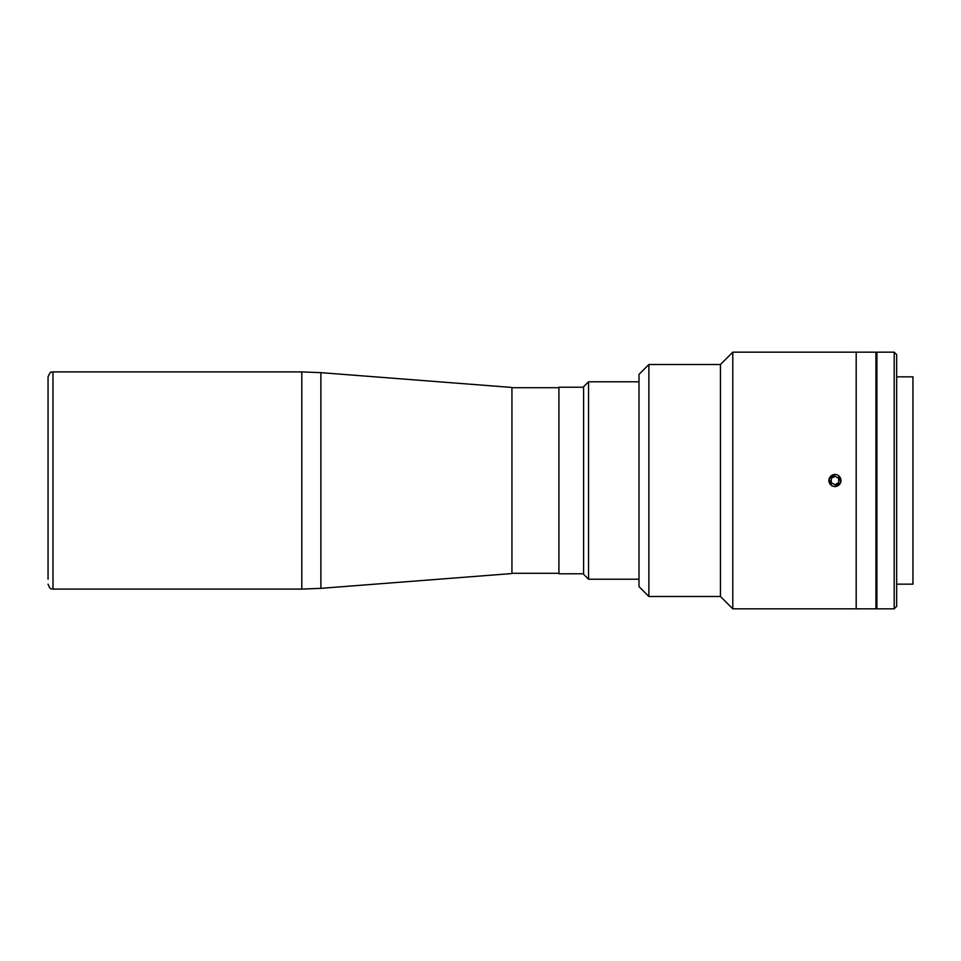 <?xml version="1.0" encoding="UTF-8"?>
<svg xmlns="http://www.w3.org/2000/svg" width="961" height="961" viewBox="0 0 961 961"><rect width="100%" height="100%" fill="white"/><g stroke="black" fill="none" stroke-linecap="round" stroke-linejoin="round"><path stroke-width="1.44" d="M320.878 372.652L511.937 387.451L511.937 573.549L320.878 588.348L301.802 589.093L301.802 371.907L320.878 372.652L320.878 588.348M48.05 584.156C50.633 591.123 51.654 588.12 52.987 589.093L52.987 371.907L51.173 372.255C50.897 371.282 49.852 372.82 48.05 376.844L48.05 579.219M48.05 381.781L48.05 480.5M583.603 574.282L583.603 386.718L588.54 381.781L588.54 579.219L583.603 574.282M639.005 381.781L588.54 381.781M639.005 579.219L588.54 579.219M558.918 387.703L511.937 387.703M558.918 573.297L511.937 573.297M896.661 584.156L912.95 584.156L912.95 376.844L896.661 376.844M648.879 596.493L720.45 596.493L732.787 608.83L856.191 608.83L856.191 352.17L856.191 608.83L875.927 608.83L875.927 352.17L732.787 352.17L720.45 364.507L648.879 364.507L639.005 374.382L639.005 586.618L648.879 596.493L648.879 364.507M894.198 608.83L894.198 352.17L876.912 352.17L876.912 608.83L894.198 608.83L896.661 606.367L896.661 354.633L894.198 352.17M875.927 603.4L876.912 603.4M875.927 357.6L876.912 357.6M732.787 608.83L732.787 352.17M831.625 485.689L829.043 478.77L834.965 474.326M838.292 475.311L840.887 482.23L834.965 486.674M720.45 596.493L720.45 364.507M583.603 387.211L558.918 387.211L558.918 573.789L583.603 573.789M838.208 475.431A6.018 6.018 0 0 0 829.896 477.245A6.018 6.018 0 0 0 831.709 485.569A6.018 6.018 0 0 0 840.022 483.755A6.018 6.018 0 0 0 838.208 475.431M831.169 482.458L831.361 478.194L835.169 476.236L838.761 478.542L838.557 482.806L834.761 484.764L831.169 482.458M52.987 371.907L301.802 371.907M52.987 589.093L301.802 589.093"/></g></svg>
